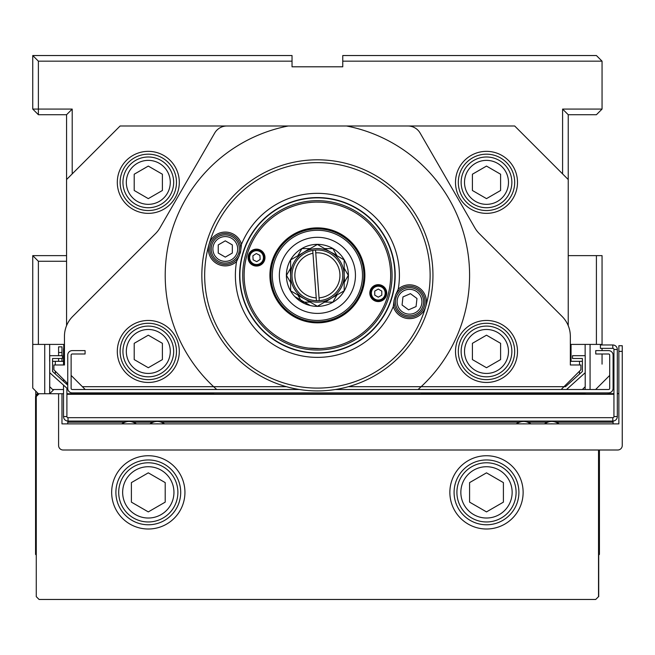 <?xml version="1.0" encoding="UTF-8"?>
<svg xmlns="http://www.w3.org/2000/svg" width="655" height="655" viewBox="0 0 655 655"><rect width="100%" height="100%" fill="white"/><g stroke="black" fill="none" stroke-linecap="round" stroke-linejoin="round"><path stroke-width="0.98" d="M596.41 344.407L602.051 344.407L602.051 255.63L596.41 255.63L596.41 344.407L571.045 344.407L571.045 361.323L579.503 361.323L579.503 364.982M596.41 255.63L568.229 255.63M602.051 344.407L602.051 344.972M602.051 348.354L602.051 350.613M602.051 353.995L602.051 364.139M602.051 61.169L342.761 61.169L342.761 55.536L596.41 55.536L602.051 61.169L602.051 109.082L562.596 109.082L562.596 173.903M342.761 61.169L342.761 66.802L292.032 66.802L292.032 55.536L32.75 55.536L32.75 109.082L38.383 109.082L38.383 114.715L32.75 109.082M32.75 344.407L38.383 344.407L38.383 261.271L32.75 255.63L32.75 388.096L38.383 393.729L37.163 393.729L37.777 394.343M38.383 114.715L66.573 114.715L72.206 109.082L38.383 109.082L38.383 61.169L32.75 55.536M66.573 114.715L66.573 179.535L120.119 125.989L407.909 125.989A14.091 14.091 0 0 1 420.109 133.039L474.826 227.801A28.181 28.181 0 0 0 479.304 233.638L562.088 316.43A28.181 28.181 0 0 1 570.341 336.359L570.341 364.982L580.911 364.982L580.911 369.772L561.188 389.504M72.206 173.903L72.206 109.082M38.383 61.169L292.032 61.169M66.573 255.63L32.75 255.63M38.383 261.271L66.573 261.271M38.383 344.407L63.748 344.407L63.748 348.051M63.519 361.323L52.547 361.323M55.298 373.94L55.298 371.18M55.298 364.982L55.298 361.323M579.503 371.18L579.503 374.054M568.229 325.65L568.229 114.715L562.596 109.082M602.051 109.082L596.41 114.715L568.229 114.715M421.681 392.885L421.681 393.729L585.144 393.729L584.293 392.885M421.681 393.729L420.829 392.885M582.393 361.323L579.503 361.323M585.144 393.729L585.144 392.885M585.144 389.504L585.144 386.753M585.144 344.407L585.144 355.681M49.731 361.323L49.657 393.729L53.89 389.504M213.964 392.885L213.121 393.729L213.121 392.885M598.531 450.001L598.531 596.648L595.706 599.464L39.087 599.464L36.271 596.648L36.271 396.545L39.087 393.729L63.519 393.729M66.9 393.729L213.121 393.729M342.761 66.802L327.148 66.802M49.657 361.323L49.657 344.407L49.657 361.323M44.728 393.729L44.728 344.407M590.073 344.407L590.073 389.504M39.087 393.729L38.383 393.729L35.566 396.545L35.566 554.376L36.271 554.376M598.531 554.376L599.235 554.376L599.235 450.001M38.383 394.433L38.383 393.729M599.235 554.376L598.531 555.08M36.271 555.08L35.566 554.376M598.531 596.648L595.903 599.276M598.719 596.648L598.719 555.08M111.661 492.372A36.639 36.639 0 0 0 166.624 524.098A36.639 36.639 0 0 0 166.624 460.645A36.639 36.639 0 0 0 111.661 492.372M449.862 492.372A36.639 36.639 0 0 0 504.817 524.098A36.639 36.639 0 0 0 504.817 460.645A36.639 36.639 0 0 0 449.862 492.372M115.894 492.372A32.414 32.414 0 0 1 164.503 464.305A32.414 32.414 0 0 1 164.503 520.438A32.414 32.414 0 0 1 115.894 492.372M454.087 492.372A32.414 32.414 0 0 1 502.704 464.305A32.414 32.414 0 0 1 502.704 520.438A32.414 32.414 0 0 1 454.087 492.372M511.866 182.36A25.365 25.365 0 0 0 473.819 160.393A25.365 25.365 0 0 0 473.819 204.327A25.365 25.365 0 0 0 511.866 182.36M500.592 174.222L500.592 190.49L486.501 198.629L472.411 190.49L472.411 174.222L486.501 166.083L500.592 174.222M173.665 182.36A25.365 25.365 0 0 0 135.618 160.393A25.365 25.365 0 0 0 135.618 204.327A25.365 25.365 0 0 0 173.665 182.36M162.391 174.222L162.391 190.49L148.3 198.629L134.209 190.49L134.209 174.222L148.3 166.083L162.391 174.222M511.866 351.457A25.365 25.365 0 0 0 473.819 329.49A25.365 25.365 0 0 0 473.819 373.424A25.365 25.365 0 0 0 511.866 351.457A25.365 25.365 0 0 0 473.819 329.49A25.365 25.365 0 0 0 473.819 373.424A25.365 25.365 0 0 0 511.866 351.457M500.592 343.318L500.592 359.595L486.501 367.725L472.411 359.595L472.411 343.318L486.501 335.188L500.592 343.318L500.592 359.595L486.501 367.725L472.411 359.595L472.411 343.318L486.501 335.188L500.592 343.318M173.665 351.457A25.365 25.365 0 0 0 135.618 329.49A25.365 25.365 0 0 0 135.618 373.424A25.365 25.365 0 0 0 173.665 351.457M162.391 343.318L162.391 359.595L148.3 367.725L134.209 359.595L134.209 343.318L148.3 335.188L162.391 343.318L162.391 359.595L148.3 367.725L134.209 359.595L134.209 343.318L148.3 335.188L162.391 343.318M346.552 125.989A152.189 152.189 0 0 1 418.062 389.504M517.499 351.457A30.998 30.998 0 0 0 471.002 324.61A30.998 30.998 0 0 0 471.002 378.303A30.998 30.998 0 0 0 517.499 351.457M568.229 179.535L514.683 125.989L407.909 125.989M67.743 383.633L53.89 369.772L53.89 364.982L64.452 364.982L64.452 336.359A28.181 28.181 0 0 1 72.713 316.43L155.497 233.638A28.181 28.181 0 0 0 159.976 227.801L214.693 133.039A14.091 14.091 0 0 1 226.892 125.989M514.683 182.36A28.181 28.181 0 0 1 472.411 206.767A28.181 28.181 0 0 1 472.411 157.953A28.181 28.181 0 0 1 514.683 182.36M517.499 182.36A30.998 30.998 0 0 0 471.002 155.505A30.998 30.998 0 0 0 471.002 209.207A30.998 30.998 0 0 0 517.499 182.36M514.683 351.457A28.181 28.181 0 0 1 472.411 375.864A28.181 28.181 0 0 1 472.411 327.05A28.181 28.181 0 0 1 514.683 351.457M120.119 182.36A28.181 28.181 0 0 1 162.391 157.953A28.181 28.181 0 0 1 162.391 206.767A28.181 28.181 0 0 1 120.119 182.36M117.302 182.36A30.998 30.998 0 0 0 163.799 209.207A30.998 30.998 0 0 0 163.799 155.505A30.998 30.998 0 0 0 117.302 182.36M66.573 325.65L66.573 179.535M120.119 351.457A28.181 28.181 0 0 1 162.391 327.05A28.181 28.181 0 0 1 162.391 375.864A28.181 28.181 0 0 1 120.119 351.457M117.302 351.457A30.998 30.998 0 0 0 163.799 378.303A30.998 30.998 0 0 0 163.799 324.61A30.998 30.998 0 0 0 117.302 351.457M216.74 389.504A152.189 152.189 0 0 1 288.249 125.989M304.01 252.175L290.623 259.904L290.623 275.362A26.773 26.773 0 0 1 330.783 252.175A26.773 26.773 0 0 1 330.783 298.549A26.773 26.773 0 0 1 290.623 275.362L290.623 290.82L317.397 306.278L344.178 290.82L344.178 259.904L317.397 244.446L304.01 252.175M294.799 296.576L310.331 305.549M394.826 271.907A77.503 77.503 0 0 0 275.69 210.034A77.503 77.503 0 0 0 281.683 344.145A77.503 77.503 0 0 0 394.826 271.907M392.009 272.03A74.686 74.686 0 0 1 282.976 341.64A74.686 74.686 0 0 1 277.212 212.408A74.686 74.686 0 0 1 392.009 272.03M290.623 275.96L290.304 268.747M304.534 298.844L298.123 295.52M303.494 252.47L309.586 248.589M330.267 251.872L336.678 255.204M344.178 274.764L344.497 281.977M331.307 298.246L325.216 302.135M363.533 281.183L363.59 280.741M344.956 281.183L348.313 275.362L344.956 269.532M336.998 294.963L332.855 302.135L324.577 302.135M344.178 268.19L348.313 275.362L344.178 282.534M362.493 275.362A45.097 45.097 0 0 1 294.856 314.416A45.097 45.097 0 0 1 294.856 236.308A45.097 45.097 0 0 1 362.493 275.362M363.902 275.362A46.505 46.505 0 0 0 294.152 235.088A46.505 46.505 0 0 0 294.152 315.636A46.505 46.505 0 0 0 363.902 275.362M355.444 275.362A38.047 38.047 0 0 1 298.377 308.308A38.047 38.047 0 0 1 298.377 242.407A38.047 38.047 0 0 1 355.444 275.362M290.623 282.534L286.481 275.362L290.623 268.19M310.224 302.135L301.939 302.135L297.804 294.963M297.804 255.761L301.939 248.589L310.224 248.589M324.577 248.589L332.855 248.589L336.998 255.761M348.403 275.362A30.998 30.998 0 0 0 301.898 248.515A30.998 30.998 0 0 0 301.898 302.209A30.998 30.998 0 0 0 348.403 275.362M320.27 348.583L308.382 348.083L320.287 348.583M326.951 348.01L325.715 348.165M307.154 202.804L307.907 202.698M309.029 202.567L311.665 202.313M316.119 202.092L320.778 202.166M324.823 202.46L326.37 202.632M326.395 202.641L324.52 202.428M315.333 202.117L313.352 202.198M309.815 202.477L308.595 202.616M308.087 202.682L307.572 202.747M364.606 275.362A47.209 47.209 0 0 1 293.8 316.242A47.209 47.209 0 0 1 293.8 234.482A47.209 47.209 0 0 1 364.606 275.362M264.645 259.969A8.458 8.458 0 0 1 250.415 263.449A8.458 8.458 0 0 1 254.517 249.391A8.458 8.458 0 0 1 264.645 259.969M386.393 295.487A8.458 8.458 0 0 1 372.163 298.967A8.458 8.458 0 0 1 376.265 284.909A8.458 8.458 0 0 1 386.393 295.487M362.985 288.659A47.487 47.487 0 0 1 283.091 308.194A47.487 47.487 0 0 1 306.122 229.234A47.487 47.487 0 0 1 362.985 288.659M387.744 295.888A73.278 73.278 0 0 0 300.006 204.18A73.278 73.278 0 0 0 264.456 326.018A73.278 73.278 0 0 0 387.744 295.888M177.89 492.372A29.59 29.59 0 0 0 133.505 466.745A29.59 29.59 0 0 0 133.505 517.999A29.59 29.59 0 0 0 177.89 492.372M165.207 482.612L165.207 502.131L148.3 511.899L131.393 502.131L131.393 482.612L148.3 472.844L165.207 482.612M516.091 492.372A29.59 29.59 0 0 0 471.706 466.745A29.59 29.59 0 0 0 471.706 517.999A29.59 29.59 0 0 0 516.091 492.372M503.408 482.612L503.408 502.131L486.501 511.899L469.586 502.131L469.586 482.612L486.501 472.844L503.408 482.612M348.37 386.687L565.478 386.687L582.393 371.459L582.393 358.498L572.527 358.498L572.527 355.681L585.21 355.681L585.21 372.711L566.559 389.504M67.784 388.972L49.731 372.711L49.731 355.681L62.413 355.681L62.413 358.498L52.547 358.498L52.547 371.459L67.743 385.148M82.399 386.687L286.431 386.687M63.519 389.504L52.547 389.504L49.731 386.687L49.731 372.711M67.891 389.504L66.9 389.504M585.21 372.711L585.21 386.687L582.393 389.504M395.587 294.947A15.499 15.499 0 0 1 421.271 291.639A15.499 15.499 0 0 1 414.14 316.537A15.499 15.499 0 0 1 394.105 300.137L393.287 306.474A16.907 16.907 0 0 0 425.775 306.401A16.907 16.907 0 0 0 398.248 289.142L395.587 294.947L394.105 300.137M209.027 244.323A112.734 112.734 0 0 1 348.444 166.984A112.734 112.734 0 0 1 425.775 306.401A112.734 112.734 0 0 1 286.358 383.74A112.734 112.734 0 0 1 209.027 244.323A16.907 16.907 0 0 0 236.553 261.582L239.214 255.777A15.499 15.499 0 0 1 213.522 259.077A15.499 15.499 0 0 1 220.653 234.179A15.499 15.499 0 0 1 240.696 250.587L241.515 244.249A16.907 16.907 0 0 0 209.027 244.323M398.248 289.142A82.014 82.014 0 0 0 241.515 244.249M240.18 253.248L240.18 253.248A15.499 15.499 0 0 0 240.696 250.587L239.214 255.777M428.485 307.179A115.55 115.55 0 0 0 289.412 163.251A115.55 115.55 0 0 0 234.302 355.657A115.55 115.55 0 0 0 428.485 307.179M236.553 261.582A82.014 82.014 0 0 0 393.287 306.474M392.181 296.781A77.789 77.789 0 0 1 294.734 349.77A77.789 77.789 0 0 1 243.382 251.454A77.789 77.789 0 0 1 340.068 200.954A77.789 77.789 0 0 1 392.181 296.781M423.523 303.322A14.091 14.091 0 0 0 403.881 288.83A14.091 14.091 0 0 0 401.155 313.082A14.091 14.091 0 0 0 423.523 303.322M416.973 298.492L416.064 306.573L408.605 309.831L402.064 305.001L402.972 296.911L410.431 293.661L416.973 298.492M239.37 248.974A14.091 14.091 0 0 0 218.238 236.774A14.091 14.091 0 0 0 218.238 261.181A14.091 14.091 0 0 0 239.37 248.974M232.328 244.913L232.328 253.043L225.279 257.112L218.238 253.043L218.238 244.913L225.279 240.844L232.328 244.913M264.26 257.153A7.754 7.754 0 0 0 252.265 251.127A7.754 7.754 0 0 0 253.051 264.53A7.754 7.754 0 0 0 264.26 257.153M259.929 255.368L260.158 259.429L256.76 261.664L253.125 259.839L252.887 255.777L256.293 253.542L259.929 255.368M386.024 293.121A7.754 7.754 0 0 0 374.398 286.407A7.754 7.754 0 0 0 374.398 299.834A7.754 7.754 0 0 0 386.024 293.121M381.799 291.09L381.799 295.159L378.271 297.19L374.75 295.159L374.75 291.09L378.271 289.052L381.799 291.09M312.959 253.256L312.746 250.423A25.365 25.365 0 0 0 316.43 300.71L316.226 297.878A22.548 22.548 0 0 1 312.959 253.256L316.226 297.878M312.746 250.423A25.365 25.365 0 0 1 315.546 250.063L315.751 252.871A22.548 22.548 0 0 1 339.888 273.716A22.548 22.548 0 0 1 319.042 297.845L319.255 300.661A25.365 25.365 0 0 0 342.696 273.512A25.365 25.365 0 0 0 315.546 250.063M319.255 300.661A25.365 25.365 0 0 1 316.43 300.71M315.751 252.871L319.042 297.845M598.531 555.268L599.423 554.376L599.423 450.001M35.755 396.357L35.755 395.137L37.163 393.729M35.755 395.137L35.755 391.101M71.125 375.413L85.215 389.504M595.616 389.504L609.707 375.413M299.409 389.504L72.255 389.504A1.13 1.13 0 0 1 71.125 388.374L71.125 355.116A1.13 1.13 0 0 1 72.255 353.995L85.076 353.995L85.076 350.613L72.255 350.613A4.511 4.511 0 0 0 67.743 355.116L67.743 388.374A4.511 4.511 0 0 0 72.255 392.885L608.585 392.885A4.511 4.511 0 0 0 613.088 388.374L613.088 355.116A4.511 4.511 0 0 0 608.585 350.613L595.755 350.613L595.755 353.995L608.585 353.995A1.13 1.13 0 0 1 609.707 355.116L609.707 388.374A1.13 1.13 0 0 1 608.585 389.504L335.393 389.504M72.68 393.729L72.68 394.294M608.159 394.294L608.159 392.885M613.088 421.059L613.088 422.188L613.088 421.059M613.088 423.883L613.088 422.188A5.633 5.633 0 0 1 612.81 422.197L612.81 421.067A4.511 4.511 0 0 0 617.321 416.555L617.321 349.483A4.511 4.511 0 0 0 612.81 344.972L600.406 344.972L600.406 348.354L612.81 348.354A1.13 1.13 0 0 1 613.94 349.483L613.94 394.294L66.9 394.294L66.9 388.178M124.434 422.197L68.03 422.197A5.633 5.633 0 0 1 67.743 422.188L67.743 423.883M68.03 422.197L68.03 421.067L612.81 421.067L612.81 417.685L68.03 417.685L68.03 421.067A4.511 4.511 0 0 1 63.519 416.555L63.519 385.132M64.452 346.732A4.511 4.511 0 0 0 63.519 349.483L63.519 364.982M63.519 379.409L63.519 381.341M66.9 384.387L66.9 382.79M58.59 346.855L58.59 352.488L61.971 352.488L61.971 346.855L58.59 346.855M622.25 351.367L622.25 345.725L618.869 345.725L618.869 351.367L622.25 351.367L622.25 445.498A4.511 4.511 0 0 1 617.739 450.001L63.093 450.001A4.511 4.511 0 0 1 58.59 445.498L58.59 393.729M58.59 361.323L58.59 358.498M58.59 355.681L58.59 352.488M617.321 393.639L618.869 393.639L618.869 423.883L618.869 351.367M618.869 423.883L61.971 423.883L61.971 393.729L61.971 423.883M61.971 352.488L61.971 355.681M61.971 358.498L61.971 361.323M608.159 393.639L613.94 393.639M550.855 423.883A8.646 8.646 0 0 1 552.73 423.883M544.501 423.883A11.274 11.274 0 0 1 559.083 423.883M522.674 423.883A8.646 8.646 0 0 1 524.549 423.883M516.32 423.883A11.274 11.274 0 0 1 530.902 423.883M156.291 423.883A8.646 8.646 0 0 1 158.166 423.883M149.938 423.883A11.274 11.274 0 0 1 164.52 423.883M128.11 423.883A8.646 8.646 0 0 1 129.985 423.883M121.756 423.883A11.274 11.274 0 0 1 136.338 423.883M508.485 182.36A21.983 21.983 0 0 1 475.505 201.396A21.983 21.983 0 0 1 475.505 163.316A21.983 21.983 0 0 1 508.485 182.36M170.284 182.36A21.983 21.983 0 0 1 137.313 201.396A21.983 21.983 0 0 1 137.313 163.316A21.983 21.983 0 0 1 170.284 182.36M508.485 351.457A21.983 21.983 0 0 1 475.505 370.493A21.983 21.983 0 0 1 475.505 332.421A21.983 21.983 0 0 1 508.485 351.457M170.284 351.457A21.983 21.983 0 0 1 137.313 370.493A21.983 21.983 0 0 1 137.313 332.421A21.983 21.983 0 0 1 170.284 351.457M173.952 492.372A25.643 25.643 0 0 1 135.479 514.584A25.643 25.643 0 0 1 135.479 470.159A25.643 25.643 0 0 1 173.952 492.372M512.144 492.372A25.643 25.643 0 0 1 473.68 514.584A25.643 25.643 0 0 1 473.68 470.159A25.643 25.643 0 0 1 512.144 492.372M421.845 303.134A12.404 12.404 0 0 1 402.154 311.723A12.404 12.404 0 0 1 404.561 290.378A12.404 12.404 0 0 1 421.845 303.134M237.683 248.974A12.404 12.404 0 0 1 219.081 259.716A12.404 12.404 0 0 1 219.081 238.24A12.404 12.404 0 0 1 237.683 248.974M263.416 257.202A6.902 6.902 0 0 1 253.428 263.769A6.902 6.902 0 0 1 252.732 251.831A6.902 6.902 0 0 1 263.416 257.202M385.181 293.121A6.902 6.902 0 0 1 374.824 299.106A6.902 6.902 0 0 1 374.824 287.144A6.902 6.902 0 0 1 385.181 293.121M72.68 394.015L608.159 394.015M133.653 422.197L152.623 422.197M161.834 422.197L519.006 422.197M528.217 422.197L547.187 422.197M556.398 422.197L612.81 422.197M612.81 348.354L612.81 344.972M613.94 349.483L617.321 349.483M613.94 394.294L613.94 416.555L617.321 416.555M613.94 416.555A1.13 1.13 0 0 1 612.81 417.685M68.03 417.685A1.13 1.13 0 0 1 66.9 416.555L63.519 416.555M64.452 349.483L63.519 349.483M66.9 416.555L66.9 394.294M558.674 423.883A11.012 11.012 0 0 0 544.911 423.883M530.493 423.883A11.012 11.012 0 0 0 516.73 423.883M164.11 423.883A11.012 11.012 0 0 0 150.347 423.883M135.929 423.883A11.012 11.012 0 0 0 122.166 423.883"/></g></svg>
